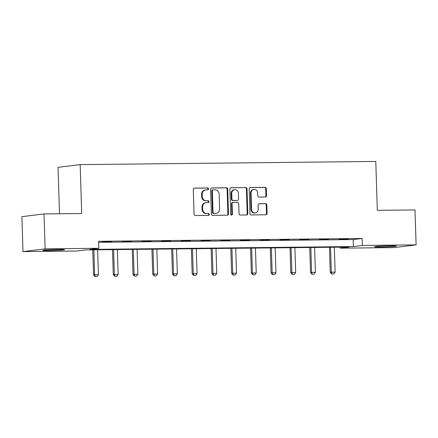 <?xml version="1.0" encoding="UTF-8"?>
<svg xmlns="http://www.w3.org/2000/svg" width="438" height="438" viewBox="0 0 438 438"><rect width="100%" height="100%" fill="white"/><g stroke="black" fill="none" stroke-linecap="round" stroke-linejoin="round"><path stroke-width="0.66" d="M208.554 188.915A0.964 0.871 83 0 0 207.65 187.968L194.467 188.11A1.374 1.237 83 0 0 193.267 189.495L194.045 214.182A1.374 1.237 83 0 0 195.326 215.54L208.515 215.397A0.964 0.871 83 0 0 208.455 213.476L206.747 213.498A4.396 3.969 83 0 1 202.641 209.15L202.575 207.092A4.396 3.969 83 0 1 206.008 202.684A4.396 3.969 83 0 1 206.407 202.657L208.116 202.641A0.964 0.871 83 0 0 208.055 200.719L206.347 200.741A4.396 3.969 83 0 1 202.236 196.394L202.175 194.335A4.396 3.969 83 0 1 205.608 189.933A4.396 3.969 83 0 1 206.008 189.906L207.711 189.884A0.964 0.871 83 0 0 208.554 188.915M207.431 189.889A0.964 0.871 83 0 0 207.054 188.039L194.083 188.181M208.236 215.397A0.964 0.871 83 0 0 207.858 213.552L206.747 213.498M207.831 202.646A0.964 0.871 83 0 0 207.453 200.796L206.347 200.741M380.775 247.021A10.917 0.476 -1.8 0 1 374.528 246.786A10.917 0.476 -1.8 0 1 390.105 245.871A10.917 0.476 -1.8 0 1 396.352 246.101A10.917 0.476 -1.8 0 1 380.775 247.021M48.996 250.596A10.917 0.476 -1.8 0 1 42.749 250.361A10.917 0.476 -1.8 0 1 58.32 249.446A10.917 0.476 -1.8 0 1 64.567 249.676A10.917 0.476 -1.8 0 1 48.996 250.596M265.329 197.018A1.374 1.237 83 0 0 266.523 195.633L266.309 188.707A1.374 1.237 83 0 0 265.023 187.349L250.377 187.508A1.374 1.237 83 0 0 249.178 188.893L249.956 213.58A1.374 1.237 83 0 0 251.242 214.938L265.888 214.779A1.374 1.237 83 0 0 267.081 213.394L266.819 205.028A1.374 1.237 83 0 0 265.537 203.67L259.269 203.736A1.374 1.237 83 0 0 258.07 205.121L258.201 209.271A3.674 3.318 83 0 1 255.332 212.956A3.674 3.318 83 0 1 251.56 209.342L251.051 193.087A3.674 3.318 83 0 1 253.92 189.408A3.674 3.318 83 0 1 257.692 193.016L257.774 195.726A1.374 1.237 83 0 0 259.061 197.084L265.329 197.018M23 251.598L21.9 216.662L44.024 213.93L81.703 213.525L80.165 164.622L375.788 161.436L377.321 210.344L415 209.933L416.1 244.869L393.976 247.601L340.238 248.176L349.206 247.07L85.706 249.912L76.738 251.018L23 251.598L45.119 248.866L98.857 248.286L89.889 249.392L353.395 246.556L362.363 245.45L416.1 244.869M44.024 213.93L45.119 248.866M98.67 242.313L353.176 239.57L362.144 238.464L98.638 241.3L98.857 248.286M362.144 238.464L362.363 245.45M227.711 189.123A1.374 1.237 83 0 0 226.424 187.765L211.778 187.924A1.374 1.237 83 0 0 210.579 189.304L211.357 213.996A1.374 1.237 83 0 0 212.644 215.354L227.289 215.195A1.374 1.237 83 0 0 228.483 213.81L227.711 189.123L227.108 189.194A1.374 1.237 83 0 0 225.827 187.836L211.395 187.995M231.078 187.716L245.723 187.557A1.374 1.237 83 0 1 247.01 188.915L247.782 213.602A1.374 1.237 83 0 1 246.589 214.987L240.32 215.053A1.374 1.237 83 0 1 239.033 213.695L238.721 203.686A1.374 1.237 83 0 0 237.434 202.323L233.279 202.372A1.374 1.237 83 0 0 232.08 203.758L232.408 214.177A0.964 0.871 83 0 1 230.667 214.198L229.879 189.096A1.374 1.237 83 0 1 231.078 187.716L230.831 187.743M80.165 164.622L58.04 167.349L59.502 213.766M102.421 241.918L111.498 241.65L102.421 241.918M122.142 241.705L131.225 241.437L122.142 241.705M141.868 241.491L150.951 241.223L141.868 241.491M161.595 241.278L170.672 241.015L161.595 241.278M181.316 241.064L190.399 240.801L181.316 241.064M201.042 240.856L210.125 240.588L201.042 240.856M220.768 240.643L229.851 240.374L220.768 240.643M240.495 240.429L249.572 240.161L240.495 240.429M260.216 240.216L269.299 239.947L260.216 240.216M279.942 240.002L289.025 239.739L279.942 240.002M299.669 239.789L308.746 239.526L299.669 239.789M319.39 239.581L328.473 239.312L319.39 239.581M339.116 239.367L348.199 239.099L339.116 239.367M340.211 247.169L340.238 248.176M353.176 239.57L353.395 246.556M205.608 189.933L205.006 190.004A4.396 3.969 83 0 0 201.573 194.412L202.175 194.335M205.75 200.812A4.396 3.969 83 0 1 201.639 196.465L201.573 194.412M206.008 202.684L205.411 202.761A4.396 3.969 83 0 0 201.978 207.163L202.575 207.092M206.15 213.569A4.396 3.969 83 0 1 202.038 209.222L201.978 207.163M227.07 215.195A1.374 1.237 83 0 0 227.886 213.886L227.108 189.194M213.207 189.829A0.964 0.871 83 0 0 212.364 190.798L213.049 212.468A0.964 0.871 83 0 0 213.947 213.416L215.748 213.399A4.396 3.969 83 0 0 216.148 213.372A4.396 3.969 83 0 0 219.58 208.964L219.115 194.154A4.396 3.969 83 0 0 215.003 189.807L213.207 189.829M212.605 189.9A0.964 0.871 83 0 0 211.768 190.869L212.364 190.798M216.148 213.372L215.551 213.443A4.396 3.969 83 0 1 215.146 213.47L213.35 213.492A0.964 0.871 83 0 1 212.452 212.539L211.768 190.869M230.695 187.787L245.723 187.557M246.37 214.987A1.374 1.237 83 0 0 247.185 213.678L246.408 188.986A1.374 1.237 83 0 0 245.127 187.628M232.682 202.444A1.374 1.237 83 0 0 231.483 203.829L231.811 214.253L232.408 214.177M231.352 215.118A0.964 0.871 83 0 0 231.811 214.253M238.392 193.295A3.674 3.318 83 0 0 234.62 189.681A3.674 3.318 83 0 0 231.751 193.366L231.932 199.093A1.374 1.237 83 0 0 233.219 200.451L237.374 200.407A1.374 1.237 83 0 0 238.573 199.022L238.392 193.295M234.62 189.681L234.023 189.758A3.674 3.318 83 0 0 231.154 193.437L231.751 193.366M237.024 200.451A1.374 1.237 83 0 1 236.777 200.478L232.622 200.522A1.374 1.237 83 0 1 231.335 199.164L231.154 193.437M253.92 189.408L253.323 189.479A3.674 3.318 83 0 0 250.454 193.163L251.051 193.087M255.332 212.956L254.735 213.027A3.674 3.318 83 0 1 250.963 209.419L250.454 193.163M265.669 214.779A1.374 1.237 83 0 0 266.485 213.47L266.222 205.099A1.374 1.237 83 0 0 264.941 203.741L258.885 203.807M265.11 197.018A1.374 1.237 83 0 0 265.926 195.704L265.707 188.778A1.374 1.237 83 0 0 264.426 187.42L249.994 187.579M92.768 249.835L93.557 274.812L98.424 274.642L97.641 249.78M95.008 276.564L97.083 276.52L95.008 276.564L93.557 274.812M93.852 249.824L94.63 274.681L95.188 276.542M98.424 274.642L97.083 276.52M112.495 249.622L113.278 274.604L118.151 274.429L117.368 249.567M114.734 276.351L116.809 276.312L114.734 276.351L113.278 274.604M113.573 249.611L114.356 274.467L114.915 276.329M118.151 274.429L116.809 276.312M132.221 249.408L133.004 274.391L137.877 274.215L137.094 249.359M134.461 276.143L136.536 276.099L134.461 276.143L133.004 274.391M133.3 249.397L134.083 274.254L134.636 276.115M137.877 274.215L136.536 276.099M151.942 249.195L152.731 274.177L157.598 274.002L156.82 249.145M154.181 275.929L156.262 275.885L154.181 275.929L152.731 274.177M153.026 249.184L153.804 274.046L154.362 275.907M157.598 274.002L156.262 275.885M171.669 248.987L172.457 273.964L177.324 273.788L176.541 248.932M173.908 275.716L175.983 275.672L173.908 275.716L172.457 273.964M172.747 248.97L173.53 273.832L174.089 275.694M177.324 273.788L175.983 275.672M191.395 248.773L192.178 273.75L197.051 273.58L196.268 248.718M193.634 275.502L195.709 275.458L193.634 275.502L192.178 273.75M192.474 248.762L193.257 273.619L193.815 275.48M197.051 273.58L195.709 275.458M211.121 248.56L211.904 273.536L216.772 273.367L215.994 248.505M213.361 275.288L215.436 275.245L213.361 275.288L211.904 273.536M212.2 248.549L212.983 273.405L213.536 275.267M216.772 273.367L215.436 275.245M230.842 248.346L231.631 273.328L236.498 273.153L235.715 248.297M233.082 275.075L235.157 275.037L233.082 275.075L231.631 273.328M231.926 248.335L232.704 273.192L233.262 275.053M236.498 273.153L235.157 275.037M250.569 248.132L251.352 273.115L256.225 272.94L255.442 248.083M252.808 274.867L254.883 274.823L252.808 274.867L251.352 273.115M251.647 248.122L252.43 272.983L252.989 274.845M256.225 272.94L254.883 274.823M270.295 247.924L271.078 272.901L275.951 272.726L275.168 247.87M272.535 274.653L274.61 274.61L272.535 274.653L271.078 272.901M271.374 247.908L272.157 272.77L272.715 274.631M275.951 272.726L274.61 274.61M290.022 247.711L290.805 272.688L295.672 272.513L294.894 247.656M292.255 274.44L294.336 274.396L292.255 274.44L290.805 272.688M291.1 247.7L291.883 272.556L292.436 274.418M295.672 272.513L294.336 274.396M309.743 247.497L310.531 272.474L315.398 272.305L314.615 247.443M311.982 274.226L314.057 274.183L311.982 274.226L310.531 272.474M310.827 247.486L311.604 272.343L312.163 274.204M315.398 272.305L314.057 274.183M329.469 247.284L330.252 272.266L335.125 272.091L334.342 247.229M331.708 274.013L333.783 273.974L331.708 274.013L330.252 272.266M330.548 247.273L331.331 272.129L331.889 273.991M335.125 272.091L333.783 273.974M207.054 188.039L207.65 187.968M207.858 213.552L208.455 213.476M207.453 200.796L208.055 200.719M201.639 196.465L202.236 196.394M202.038 209.222L202.641 209.15M227.886 213.886L228.483 213.81M225.827 187.836L226.424 187.765M212.452 212.539L213.049 212.468M213.35 213.492L213.947 213.416M215.146 213.47L215.748 213.399M246.408 188.986L247.01 188.915M247.185 213.678L247.782 213.602M231.483 203.829L232.08 203.758M231.335 199.164L231.932 199.093M232.622 200.522L233.219 200.451M236.777 200.478L237.374 200.407M250.963 209.419L251.56 209.342M264.941 203.741L265.537 203.67M266.222 205.099L266.819 205.028M266.485 213.47L267.081 213.394M264.426 187.42L265.023 187.349M265.707 188.778L266.309 188.707M265.926 195.704L266.523 195.633M212.518 189.906L213.12 189.835M232.556 202.455L233.153 202.378M236.903 200.473L237.5 200.396"/></g></svg>
